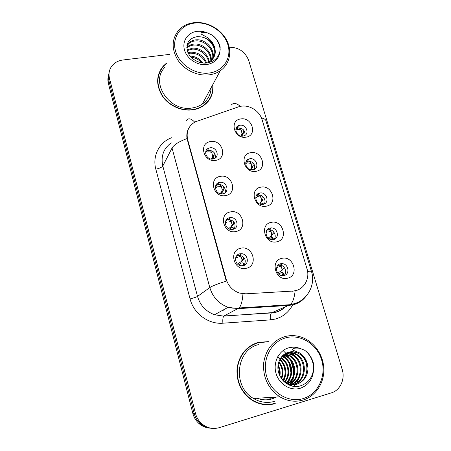 <?xml version="1.0" encoding="UTF-8"?>
<svg xmlns="http://www.w3.org/2000/svg" width="451" height="451" viewBox="0 0 451 451"><rect width="100%" height="100%" fill="white"/><g stroke="black" fill="none" stroke-linecap="round" stroke-linejoin="round"><path stroke-width="0.68" d="M225.759 195.531C213.577 198.378 207.945 178.128 220.336 176.38C232.35 173.663 238.083 193.569 225.759 195.531M219.648 182.407L219.637 182.407C212.477 183.45 215.42 195.114 222.557 193.845L222.867 193.795C230.202 192.645 226.814 180.766 219.648 182.407L217.918 184.577C222.416 183.518 226.926 189.003 224.829 192.994M235.941 231.504C223.69 234.61 217.934 213.909 230.399 211.925C242.475 208.954 248.338 229.3 235.941 231.504M229.621 217.715C222.991 218.746 224.79 229.649 231.594 229.48L232.902 229.356C239.701 228.212 237.485 217.078 230.596 217.602L229.621 217.715M246.347 268.272C234.03 271.649 228.144 250.485 240.682 248.259C252.831 245.023 258.818 265.819 246.347 268.272M239.808 253.8C233.657 254.849 234.548 265.008 240.896 265.763L243.168 265.701C249.476 264.545 248.213 254.15 241.753 253.704L239.808 253.8M215.792 160.336C203.683 162.929 198.175 143.119 210.487 141.591C222.433 139.117 228.043 158.605 215.792 160.336M209.89 147.843L208.937 148.091C202.584 150.048 206.468 160.449 213.041 158.989L213.695 158.837C220.336 157.117 216.598 146.406 209.89 147.843M256.106 171.284C244.397 173.917 238.703 154.281 250.632 152.709C262.183 150.2 267.967 169.508 256.106 171.284M249.713 158.791L249.307 158.882C242.621 160.308 246.274 171.363 252.96 169.841L253.107 169.813C260.03 168.601 256.512 157.286 249.713 158.791M266.372 206.158C254.601 209.033 248.789 188.975 260.785 187.182C272.398 184.431 278.301 204.156 266.372 206.158M259.77 193.039C253.05 194.043 255.621 205.233 262.426 204.421L263.085 204.326C269.952 203.221 266.998 191.855 260.171 192.977L259.77 193.039M276.869 241.787C265.036 244.916 259.094 224.418 271.158 222.394C282.833 219.395 288.865 239.549 276.869 241.787M270.048 228.026C263.75 229.052 265.442 239.628 271.947 239.673L273.436 239.554C279.868 238.432 277.827 227.67 271.26 227.907L270.048 228.026M287.591 278.199C275.696 281.599 269.625 260.644 281.757 258.384C293.494 255.125 299.656 275.713 287.591 278.199M280.545 263.767C274.631 264.827 275.606 274.822 281.74 275.612L284.006 275.55C290.055 274.394 288.764 264.207 282.546 263.677L280.545 263.767M246.049 137.149C234.402 139.539 228.832 120.321 240.693 118.957C252.182 116.679 257.842 135.593 246.049 137.149M239.864 125.254L238.72 125.57C232.874 127.627 236.865 137.397 243.038 136.072L243.952 135.836C250.029 133.953 246.145 123.946 239.864 125.254M232.913 289.508L232.863 289.852M215.77 185.496L217.906 184.577M226.075 220.235L228.747 219.462C234.261 220.556 236.138 223.673 234.379 228.809M236.752 255.7L239.769 255.232C245.141 257.149 246.545 260.554 243.991 265.436M205.797 151.429L208.266 150.313C213.436 150.499 215.798 153.058 215.352 157.985M245.987 161.796L247.74 161.131C253.101 161.435 255.373 164.147 254.556 169.266M256.315 195.565L258.079 195.024C262.617 194.263 266.733 200.171 264.275 203.937M266.969 230.033L269.044 229.644C273.718 229.48 277.061 235.901 274.095 239.363M277.968 265.25L280.201 265.092C284.964 265.521 287.507 272.455 284.012 275.55M235.958 128.687L238.004 127.875C242.976 128.095 245.293 130.587 244.949 135.345M238.404 106.887L241.161 106.216C249.803 104.739 259.714 111.194 262.138 119.831L306.968 268.689C310.435 279.192 303.258 290.748 292.733 291.087L245.823 293.815L239.78 293.127C232.925 290.867 228.392 286.222 226.182 279.186L187.684 139.771C185.981 131.771 188.507 125.801 195.266 121.86L238.404 106.887M166.554 63.101L163.273 66.055C156.125 75.013 155.804 84.997 162.304 96.012C168.86 105.782 181.674 111.521 192.887 109.819C196.828 109.215 200.345 107.862 203.446 105.759C210.623 100.472 213.785 93.346 212.94 84.365M159.727 72.019L158.504 74.454M268.356 341.621L258.09 342.399C246.246 346.306 239.233 354.954 237.051 368.337C236.251 382.042 241.319 392.725 252.272 400.398C259.669 404.795 267.325 405.855 275.245 403.577M261.433 342.033L256.298 342.957M267.358 404.761L272.613 403.899M271.79 398.244L274.698 397.134L271.761 398.25M272.094 398.549L275.775 397.06M108.544 75.418C107.75 78 107.693 80.661 108.381 83.407L192.814 413.319L194.133 413.33C195.21 417.412 197.267 420.834 200.3 423.585C203.604 426.471 207.381 428.044 211.637 428.292C207.381 428.044 203.604 426.471 200.3 423.585C197.267 420.834 195.21 417.412 194.133 413.33L108.928 80.909L194.133 413.33L195.469 413.336C196.557 417.457 198.632 420.907 201.693 423.681C206.986 428.117 212.872 429.437 219.349 427.638L331.367 392.866C340.268 390.312 345.319 379.082 342.174 369.375L248.71 60.502C245.197 51.735 238.709 47.304 229.243 47.214M109.097 72.859C108.291 75.458 108.234 78.141 108.928 80.909C108.234 78.141 108.291 75.458 109.097 72.859M160.336 70.13L161.903 68.214M226.182 279.186L225.782 279.383L187.018 138.575C186.398 134.268 187.188 130.457 189.397 127.143M296.47 290.421L292.287 291.295M169.818 54.351L122.858 60.006C117.666 60.727 113.748 63.095 111.109 67.109C109.041 70.536 108.499 74.291 109.486 78.373L195.469 413.336M209.754 99.226L210.78 96.728M269.901 398.357L272.787 397.252M192.814 413.319C193.885 417.372 195.926 420.76 198.93 423.489C202.206 426.353 205.955 427.909 210.172 428.162M236.454 129.775L236.454 129.77C238.077 129.189 239.718 129.375 241.375 130.339C240.546 128.569 239.419 127.768 238.004 127.937L235.839 129.279M241.426 135.385L242.892 134.392L241.426 135.385L241.99 133.676L241.375 130.339M242.886 134.392L243.557 132.617L242.909 129.307M238.528 125.846L238.218 125.812M242.7 134.815L242.345 135.069M241.657 136.129L242.441 135.199L241.229 136.078M213.774 152.15L214.293 154.902L213.729 156.627L212.184 157.681L211.767 158.543L213.34 157.399L211.998 159.079M206.981 152.111L206.981 152.105C208.621 151.587 210.245 151.795 211.852 152.731C210.938 150.978 209.749 150.189 208.277 150.375L205.633 152.28M212.184 157.681L212.641 156.023L211.852 152.731M211.367 159.04L211.767 158.543M212.568 159.04L213.362 158.577L213.819 158.797M213.233 157.269L213.729 156.627M253.107 169.813L252.419 169.198L251.072 169.864M245.648 164.096L246.804 162.732L251.106 163.471C250.294 161.757 249.172 160.996 247.74 161.193L245.823 162.281M251.066 168.257L252.532 167.208L251.066 168.257L251.675 166.667L251.106 163.471M250.959 168.499L251.934 167.783M250.017 169.604L250.547 169.086M252.532 167.208L253.242 165.545L252.752 162.591M249.059 159.175L248.698 159.079M252.43 167.422L250.288 169.689M260.148 204.134L261.101 203.266L262.319 202.927L263.034 204.337M255.689 198.13L257.408 196.45L261.044 197.296C260.238 195.644 259.122 194.928 257.684 195.148L256.151 195.909M260.904 201.811L262.375 200.701L260.904 201.811L261.563 200.345L261.044 197.296M260.892 201.839L261.738 201.197M262.364 200.723L260.357 202.555M262.369 200.701L263.13 199.156L262.792 196.557M269.365 238.923L270.995 237.581L272.432 237.361L273.233 238.793L273.126 239.616M268.244 230.968L271.186 231.837C270.403 230.247 269.286 229.576 267.843 229.824L266.191 230.686M271.891 235.484L270.95 236.065L271.699 234.638L271.186 231.837M270.95 236.065L268.182 238.089M272.415 234.898L273.261 233.404L273.035 231.239M278.763 274.163L281.086 272.596L282.754 272.534L283.634 274.219L283.318 275.668M279.276 266.304L281.548 267.116C280.776 265.588 279.665 264.968 278.216 265.244L277.878 265.346M282.117 270.324L281.21 271.045L282.05 269.664L281.548 267.116M281.21 271.045L277.675 272.962M282.676 269.811L283.611 268.379L282.05 269.664M223.533 186.449L223.893 188.817L223.279 190.418L221.74 191.534L221.289 192.312L222.867 191.123L220.302 193.721M215.431 188.529L217.416 186.049L221.497 186.861C220.595 185.164 219.406 184.425 217.923 184.634L215.527 186.212M221.74 191.534L222.242 190.001L221.497 186.861M219.987 193.631L221.289 192.312M223.47 193.642L222.974 192.611L221.588 193.361M222.743 190.959L223.279 190.418M233.376 228.324L232.361 229.441M233.483 221.464L233.697 223.448L233.037 224.925L228.674 228.668M228.11 220.838L231.346 221.723C230.455 220.088 229.266 219.395 227.783 219.631L225.81 220.753M231.493 226.103L232.04 224.699L231.346 221.723M228.657 228.663L231.013 226.791M230.049 229.243L231.583 227.642L232.795 227.366L233.33 228.742M230.004 217.653L230.371 217.827M232.462 225.382L231.481 226.126M233.308 228.781L233.917 228.026L233.59 229.164M238.991 256.495L241.403 257.335C240.53 255.768 239.346 255.125 237.852 255.39L236.544 255.982M243.63 257.217L243.709 258.823L243.004 260.171L241.454 261.411L242.086 260.064L241.403 257.335M241.454 261.411L237.525 264.038M238.957 265.092L241.403 262.995L242.824 262.865L243.433 264.506L243.117 265.712M240.868 253.665L241.358 254.009M242.531 260.717L243.004 260.171M243.405 263.491L243.901 263.339L243.382 264.962M208.176 101.419L209.512 99.062M166.363 63.608L163.521 66.218C156.435 75.08 156.108 84.963 162.535 95.871C169.024 105.545 181.714 111.234 192.808 109.554C196.721 108.95 200.21 107.609 203.288 105.517C210.245 100.398 213.385 93.487 212.709 84.794M165.021 67.199C149.428 82.088 169.632 112.468 192.357 107.941C196.089 107.372 199.41 106.081 202.324 104.063C207.883 100.004 210.826 94.547 211.147 87.691M209.343 74.821C213.447 74.257 217.089 72.899 220.28 70.745C229.993 64.155 232.502 50.805 226.43 39.739C220.415 28.655 206.688 21.298 194.274 22.629C188.073 23.339 182.965 25.763 178.946 29.896C171.594 38.82 171.256 48.939 177.948 60.259C184.69 70.311 197.876 76.377 209.343 74.821M209.326 73.017C223.442 71.224 231.938 57.891 227.907 44.762C224.079 31.604 208.807 21.513 194.894 23.063C180.924 24.416 171.622 37.422 175.512 51.002C179.194 64.6 195.266 75.013 209.326 73.017M215.279 51.95C214.586 44.119 210.048 39.119 201.665 36.954L197.47 36.604C189.149 38.07 185.795 42.918 187.407 51.143C189.645 58.309 198.35 63.76 206.248 63.05C213.921 61.956 218.498 57.953 219.987 51.036L220.173 46.977C219.068 42.259 216.424 38.301 212.224 35.105L208.029 33.16C205.622 32.331 199.923 31.514 201.208 34.09L207.618 37.613C212.624 41.379 215.178 46.154 215.279 51.95C215.133 55.569 213.622 58.602 210.735 61.048L207.663 62.875M188.016 52.716L190.796 52.186C198.327 52.237 203.632 55.845 206.699 63.005M188.394 53.489L190.373 53.179C197.465 53.173 202.646 56.476 205.91 63.072M187.08 49.898L192.526 48.161C200.097 47.513 208.593 54.109 209.236 62.08M187.238 50.568L192.087 49.176C199.41 48.55 207.669 54.712 208.672 62.396M186.799 47.445L187.419 46.825C189.341 45.162 191.636 44.237 194.291 44.046C202.86 43.257 212.212 51.809 211.209 60.648M187.419 46.825L186.99 47.862C188.913 46.199 191.196 45.275 193.845 45.083C202.166 44.333 211.316 52.361 210.758 61.032M186.917 45.647L189.161 42.625C191.1 40.951 193.411 40.021 196.1 39.835C205.718 38.831 215.753 49.785 212.787 58.957M186.872 45.951L188.721 43.685C190.655 42.011 192.966 41.086 195.644 40.894C204.991 39.953 214.873 50.264 212.427 59.402M190.091 56.076C195.407 56.313 199.692 58.624 202.944 63.01M190.982 57.108C195.249 57.638 198.795 59.543 201.625 62.819M201.665 36.954C210.995 38.752 217.416 49.824 213.729 57.531M158.791 74.545L157.873 77.138M194.003 59.695L197.983 61.798M212.224 35.105C216.908 38.893 219.558 43.73 220.173 49.616M293.533 374.995C293.59 369.696 292.49 364.662 290.235 359.892M267.573 341.864L258.181 342.709C246.449 346.582 239.509 355.146 237.356 368.399C236.572 381.969 241.601 392.545 252.447 400.127C259.765 404.462 267.33 405.505 275.155 403.256M291.408 385.515L291.662 384.866M291.707 384.742L291.836 384.376M291.955 384.049L292.457 382.431M292.676 381.591L293.336 378.09M293.584 374.798C293.669 369.578 292.569 364.628 290.281 359.949M289.176 357.908L287.118 354.864M286.689 354.317L285.889 353.353M285.613 353.043L283.104 350.557M303.23 400.003C315.689 396.153 324.23 383.062 323.846 369.138C323.497 355.196 314.448 342.01 302.193 337.444C296.448 335.341 290.692 335.054 284.919 336.576C272.754 340.612 265.639 349.598 263.581 363.529C262.961 377.797 268.368 388.886 279.8 396.807C287.405 401.266 295.213 402.331 303.23 400.003M303.36 398.537C318.214 394.033 326.547 375.886 321.676 359.988C317.019 344.028 300.451 333.706 285.816 337.81C271.119 341.672 261.828 359.515 266.558 376.055C271.057 392.658 288.578 403.284 303.36 398.537M307.982 368.642C307.452 361.313 304.064 356.115 297.812 353.048L292.925 351.887L288.539 352.327C283.093 354.046 279.671 357.993 278.278 364.154C275.505 376.444 288.071 389.252 299.554 386.118C307.672 383.722 312.357 378.062 313.608 369.127L313.614 363.991C312.233 358.218 309.251 353.646 304.673 350.275L300.152 348.482C297.553 347.744 291.56 347.822 292.823 350.123L299.549 352.862C304.893 356.431 307.7 361.691 307.982 368.642C307.559 376.388 303.856 381.569 296.876 384.19C293.33 385.216 289.717 384.895 286.035 383.22M290.641 384.81L289.457 385.126M290.235 384.771L289.283 385.064M287.755 352.569C290.235 352.203 292.71 352.558 295.18 353.646C307.87 358.528 307.419 381.18 293.59 384.545L292.676 384.776M292.271 384.861L289.429 385.126M287.388 352.699L294.368 353.832C307.024 358.697 306.567 381.281 292.778 384.63L292.265 384.771M291.865 384.866L290.664 385.081M292.925 351.887L297.632 353.088C310.429 358.021 309.995 380.886 296.048 384.28L293.911 384.731M278.132 365.045C279.975 368.478 280.556 372.086 279.874 375.863M278.008 366.274C279.225 368.986 279.682 371.799 279.372 374.719M278.915 361.736C283.104 366.894 284.006 372.594 281.633 378.834M278.695 362.429C282.309 367.266 283.149 372.537 281.215 378.231M279.902 359.453C285.979 363.844 287.839 374.381 283.217 380.762M279.643 359.966C285.207 364.352 286.915 374.178 282.833 380.34M281.012 357.654C289.136 361.809 291.572 375.26 284.716 382.194M280.725 358.071C288.336 362.328 290.636 375.023 284.35 381.873M282.213 356.189L282.828 356.448C292.569 360.338 295.146 376.484 286.154 383.277M281.909 356.527L282.095 356.611C291.628 360.428 294.351 376.095 285.793 383.046M283.499 354.976L285.804 355.771C296.313 359.937 298.269 377.837 287.777 383.942M283.172 355.258L285.055 355.94C295.366 360.039 297.497 377.493 287.372 383.795L289.892 378.727M284.857 353.973L288.854 355.084C300.18 359.52 301.319 379.252 289.407 384.404M289.018 384.579L288.612 384.754M284.513 354.204L288.082 355.253C299.199 359.622 300.563 378.891 288.995 384.303M286.284 353.172L291.977 354.373C304.183 359.092 304.262 380.745 291.036 384.68M285.923 353.353L291.188 354.554C303.168 359.199 303.534 380.362 290.63 384.63M258.699 344.57C236.149 349.339 231.966 386.58 253.513 398.487C260.317 402.467 267.353 403.414 274.614 401.328M256.433 343.25L251.455 345.201M261.918 404.231L267.387 404.429M290.264 351.972L291.143 352.513M291.78 352.953L296.222 357.293M299.802 376.506L296.955 382.634M296.42 383.373L293.663 386.321M285.951 354.497L290.545 359.227M293.759 376.579L290.912 383.119M290.359 383.897L289.892 384.506M289.728 384.703L289.384 385.109M283.16 355.264L287.817 360.186M290.839 376.585L287.997 383.35M277.726 356.713L278.757 357.558M279.135 357.897L282.551 362.119M285.195 376.517L283.73 381.287M304.673 350.275C310.463 354.751 313.439 361.031 313.608 369.121C313.135 378.727 308.726 385.092 300.377 388.226C290.562 391.305 279.017 384.275 276.001 373.298C272.844 362.373 278.915 350.466 288.708 347.828C292.536 346.796 296.352 347.011 300.152 348.482M285.224 354.328L288.973 357.744M291.865 362.221C293.477 365.688 294.165 369.313 293.917 373.095M292.795 378.626L290.247 383.575M289.424 384.658L289.136 385.002M282.946 355.456L286.227 358.618M289.209 363.517L290.951 372.74M277.596 356.955L278.577 357.784M278.96 358.139L280.934 360.332M284.226 366.719L285.1 371.365M284.293 378.879L283.499 381.056M187.684 139.771L187.396 140.289M292.62 304.904C288.882 312.115 283.138 316.833 275.381 319.043L270.352 319.872L222.89 323.204C208.48 324.478 193.671 313.558 190.063 298.912L155.832 169.164C152.179 156.04 159.265 142.279 171.532 137.764M295.117 290.833C294.396 297.812 292.789 302.429 290.292 304.69L271.694 312.78L275.747 312.12C279.152 311.218 282.163 309.595 284.761 307.249M286.43 305.558L286.994 304.899M231.137 105.156C233.398 102.518 236.442 102.924 240.282 106.374M306.088 296.138C302.875 300.439 298.68 303.292 293.494 304.696L289.181 305.383L238.196 308.664L228.133 307.311C218.853 303.816 212.748 297.243 209.805 287.586L172.045 148.029C173.968 144.737 178.962 141.586 187.018 138.575M307.593 271.457C310.125 271.119 311.427 271.158 311.5 271.581C315.599 284.147 308.309 299.024 295.112 303.472L290.292 304.69L239.098 307.971L223.944 315.982L271.446 312.932C270.408 314.105 270.042 316.422 270.352 319.872M226.368 281.12C217.81 283.764 212.291 285.923 209.805 287.586L197.521 296.408C200.227 305.406 205.898 311.517 214.552 314.747L223.741 316.14C222.901 317.318 222.619 319.674 222.89 323.204M242.959 293.996C242.407 301.059 241.116 305.716 239.098 307.971C235.399 308.478 231.746 308.258 228.133 307.311L214.552 314.747L223.741 316.14L275.381 312.396C279.017 311.534 282.208 309.786 284.959 307.17M186.449 120.383C188.315 117.812 191.061 118.404 194.702 122.159M311.478 271.513L265.921 120.795C265.56 119.419 264.077 118.483 261.473 117.999M109.486 78.373L108.381 83.407M172.045 148.029L162.805 166.002L197.521 296.408C196.275 297.136 193.789 297.964 190.063 298.912M171.217 142.849C163.516 148.509 160.708 156.232 162.805 166.002C161.785 167.36 159.462 168.415 155.832 169.164M222.738 310.265L223.369 310.237M275.476 306.263L277.275 305.524M237.384 126.393L237.66 127.069M241.99 133.676L243.557 132.617M212.641 156.023L214.293 154.902M251.675 166.667L253.248 165.545M257.341 194.251L257.684 195.148M261.563 200.345L263.136 199.156M262.612 204.399L262.662 204.061M263.26 203.711L263.113 204.32M267.64 229.277L267.843 229.824M271.654 234.723L273.227 233.471M266.423 232.389L266.034 232.35M272.365 239.684L272.697 238.235M266.067 232.158L266.688 232.186M273.323 237.965L272.94 239.272M233.178 289.722L233.139 290.066M281.965 269.839L283.538 268.514M282.174 275.674L282.94 273.131M276.841 267.06L277.805 267.178M283.6 272.945L282.568 275.617M215.916 187.926L215.369 187.971M222.242 190.001L223.893 188.817M215.358 187.785L216.091 187.706M224.034 193.428L223.521 193.293M227.783 219.631L227.434 218.701M232.04 224.699L233.697 223.448M225.382 222.23L226.78 222.163M233.917 228.026L233.342 227.885M242.841 265.374L243.331 263.547M237.852 255.39L237.643 254.826M242.052 260.148L243.709 258.823M235.822 257.391L237.728 257.459M243.901 263.339L243.275 263.192M208.029 33.16C204.5 31.559 200.915 30.944 197.279 31.311C187.966 32.263 181.871 40.951 184.476 49.931C186.94 58.929 197.538 65.818 206.879 64.544C214.834 63.055 219.203 58.557 219.987 51.036M270.11 398.346L272.996 397.241M257.109 398.256C262.144 400.138 267.167 400.341 272.184 398.864L276.57 397.01M207.325 150.561L208.937 148.091M247.34 161.221L249.307 158.882M236.871 128.191L238.72 125.57M280.201 265.092L282.546 263.677M269.044 229.644L271.26 227.907M258.079 195.024L260.171 192.977M239.769 255.232L241.753 253.704M228.747 219.462L230.596 217.602M201.693 423.681L198.93 423.489M222.287 310.513L223.008 310.519M272.274 239.684L271.203 236.042M276.649 306.19L278.07 305.474M212.015 158.126L213.565 157.033M273.261 233.404L271.699 234.638M277.483 267.375L276.779 267.229M221.65 191.76L223.194 190.626M223.871 193.496L223.516 193.406M225.359 222.377L226.571 222.366M243.737 258.756L242.086 260.064M235.783 257.515L237.48 257.651M202.989 106.064L203.288 105.517M202.324 104.063L220.28 70.745M188.721 43.685L189.161 42.625M278.278 364.149C279.755 357.722 283.256 353.714 288.764 352.124C291.898 351.391 294.909 351.701 297.812 353.048L297.632 353.088M282.095 356.611L282.828 356.448M285.055 355.94L285.804 355.771M288.082 355.253L288.854 355.084M291.188 354.554L291.977 354.373M294.368 353.832L295.18 353.646M253.513 398.487L279.8 396.807M251.889 400.155L252.447 400.127"/></g></svg>
